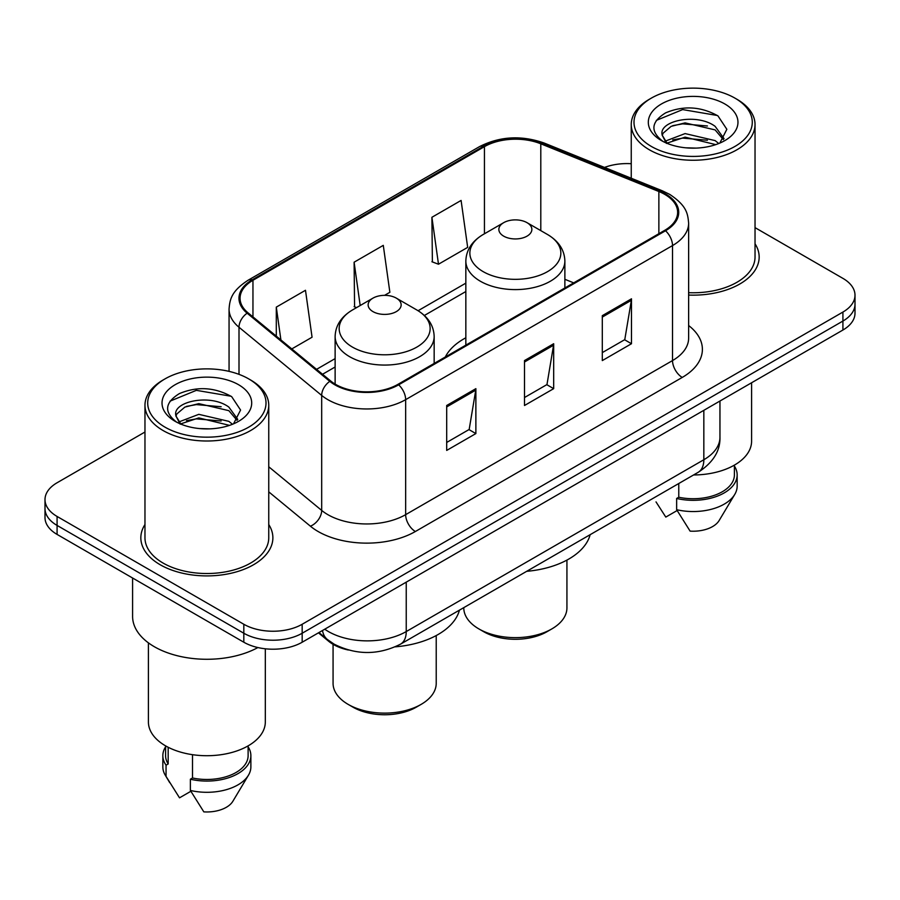 <?xml version="1.0" encoding="UTF-8"?>
<svg xmlns="http://www.w3.org/2000/svg" width="900" height="900" viewBox="0 0 900 900"><rect width="100%" height="100%" fill="white"/><g stroke="black" fill="none" stroke-linecap="round" stroke-linejoin="round"><path stroke-width="1.35" d="M465.84 337.781A72.9 42.086 0 0 0 445.32 356.985M348.379 650.014A41.265 23.828 180 0 1 328.691 641.284L318.442 632.835M144.968 432.022L57.083 482.76A41.265 23.828 0 0 0 45 499.613L45 517.579A41.265 23.828 0 0 0 57.083 534.42L243.821 642.229A41.265 23.828 0 0 0 302.175 642.229L842.918 330.03A41.265 23.828 0 0 0 855 313.189L855 304.2A41.265 23.828 0 0 1 842.918 321.053A41.265 23.828 0 0 0 855 304.2L855 295.223A41.265 23.828 0 0 0 842.918 278.37L755.033 227.632M45 499.613A41.265 23.828 0 0 0 57.083 516.454L243.821 624.262A41.265 23.828 0 0 0 302.175 624.262L302.175 633.24L842.918 321.053L302.175 633.24A41.265 23.828 0 0 1 243.821 633.24A41.265 23.828 0 0 0 302.175 633.24L302.175 642.229M57.083 516.454L57.083 525.431L243.821 633.24L57.083 525.431A41.265 23.828 0 0 1 45 508.59A41.265 23.828 0 0 0 57.083 525.431L57.083 534.42M144.968 524.531A66.015 38.115 0 0 0 140.839 537.795A66.015 38.115 0 0 0 160.178 564.739A66.015 38.115 0 0 0 232.121 573.007A66.015 38.115 0 0 0 272.88 537.795A66.015 38.115 0 0 0 268.751 524.531A66.015 38.115 0 0 1 272.88 537.795A66.015 38.115 0 0 1 232.121 573.007A66.015 38.115 0 0 1 160.178 564.739A66.015 38.115 0 0 1 140.839 537.795A66.015 38.115 0 0 1 144.968 524.531M664.74 194.377A44.01 25.414 180 0 1 677.633 212.344A44.01 25.414 180 0 1 664.74 230.31L397.868 384.39A44.01 25.414 180 0 1 330.694 380.993L248.029 312.829A44.01 25.414 180 0 1 240.064 298.249A44.01 25.414 180 0 1 252.956 280.282L484.436 146.644A44.01 25.414 180 0 1 540.799 143.797L658.867 191.52A44.01 25.414 180 0 1 664.74 194.377M665.516 193.928A45.113 26.044 0 0 0 659.498 191.002L541.429 143.28A45.113 26.044 0 0 0 483.649 146.194L252.18 279.832A45.113 26.044 0 0 0 247.129 313.189L329.794 381.353A45.113 26.044 0 0 0 398.644 384.829L665.516 230.76A45.113 26.044 0 0 0 665.516 193.928M446.692 405.495L446.692 450.416L475.875 433.575L475.875 388.654L446.692 405.495M446.692 442.451L469.17 429.48L475.751 390.15A11.002 6.356 -120 0 0 475.875 388.654M468.968 429.593L475.875 433.575M602.303 315.664L602.303 360.585L631.485 343.733L631.485 298.811L602.303 315.664M602.303 352.609L624.78 339.637L631.361 300.308A11.002 6.356 -120 0 0 631.485 298.811M624.577 339.75L631.485 343.733M524.498 360.574L524.498 405.495L553.68 388.654L553.68 343.733L524.498 360.574M524.498 397.53L546.975 384.559L553.556 345.229A11.002 6.356 -120 0 0 553.68 343.733M546.773 384.671L553.68 388.654M688.635 295.065A66.015 38.115 0 0 0 759.161 257.04A66.015 38.115 0 0 0 755.033 243.776A66.015 38.115 0 0 1 759.161 257.04A66.015 38.115 0 0 1 688.635 295.065M302.175 624.262L842.918 312.064A41.265 23.828 0 0 0 855 295.223M631.249 163.71A41.265 23.828 0 0 0 604.519 167.434M431.91 217.282L438.491 264.218L467.674 247.376L461.093 200.441L431.91 217.282L432.382 261.934M291.791 348.919L312.064 337.219L305.483 290.284L276.3 307.125L276.3 336.139M384.581 295.346L389.869 292.298L383.287 245.362L354.105 262.204L354.577 306.855M356.58 307.598L354.105 306.675M354.105 262.204L360.18 305.527M438.491 264.218L431.91 261.754M276.3 307.125L280.901 339.941M651.319 146.419A59.141 34.144 0 0 0 734.962 146.419A59.141 34.144 0 0 0 734.962 98.134L736.909 99.259A61.898 35.73 0 0 1 755.033 124.526A61.898 35.73 0 0 1 716.827 157.534A61.898 35.73 0 0 1 649.373 149.794A61.898 35.73 0 0 1 631.249 124.526A61.898 35.73 0 0 1 649.373 99.259L651.319 98.134A59.141 34.144 0 0 0 651.319 146.419M688.635 292.68A61.898 35.73 0 0 0 755.033 257.04L755.033 124.526M693.596 474.964A58.455 33.75 0 0 0 751.59 441.214L751.59 382.759M685.631 147.803L696.105 148.106M665.066 141.221L685.091 133.582L715.129 140.602L718.762 143.528M666.911 143.145L685.091 137.149L715.781 144.63M662.051 133.695L662.186 135.169L667.192 143.392M662.107 134.651C658.755 120.814 696.701 112.59 715.129 126.349L724.061 138.679M662.242 135.506L663.109 133.2L671.153 126.349L685.091 122.884L715.129 129.904L723.352 139.612M719.82 143.089L726.851 129.296L717.964 115.897C700.92 106.414 683.471 105.401 665.629 112.86C650.992 121.905 650.07 131.4 662.873 141.356L663.03 141.457M724.849 103.972A44.843 25.898 0 0 0 661.433 103.972A44.843 25.898 0 0 0 661.433 140.58A44.843 25.898 0 0 0 724.849 140.58A44.843 25.898 0 0 0 724.849 103.972M656.01 501.896L665.798 517.084L677.137 510.536M666.461 143.415L662.186 135.169M678.769 483.514L678.769 497.239A41.265 23.828 0 0 0 734.4 474.907L734.4 465.12M736.909 99.259L734.962 98.134A59.141 34.144 0 0 0 651.319 98.134M678.769 497.239L676.643 498.465L676.643 509.692L690.109 531.124A27.506 15.885 0 0 0 719.145 520.515L734.749 494.426A44.01 25.414 0 0 0 737.156 486.135L737.156 474.907A44.01 25.414 0 0 0 734.4 466.065M676.643 509.692A44.01 25.414 0 0 0 734.749 494.426M676.643 498.465A44.01 25.414 0 0 0 737.156 474.907M656.314 120.397L682.65 109.586L717.356 115.492M672.761 125.651L682.65 123.851L707.423 125.978M672.761 139.905L682.65 138.116L707.423 140.243M463.781 607.646L463.781 607.871A51.581 29.779 0 0 0 478.89 628.92L483.75 631.732A44.696 25.808 0 0 0 546.964 631.732L551.824 628.92A51.581 29.779 0 0 0 566.933 607.871L566.933 560.081M483.75 631.732L478.89 628.92A51.581 29.779 0 0 0 551.824 628.92M503.685 236.149A16.504 9.529 0 0 0 527.029 236.149A16.504 9.529 0 0 0 527.029 222.671L547.515 234.506A45.484 26.258 0 0 1 547.515 271.642A45.484 26.258 0 0 1 483.188 271.642A45.484 26.258 0 0 1 483.188 234.506C471.994 241.155 466.211 249.998 465.84 261.011A49.511 28.586 0 0 0 480.341 281.227A49.511 28.586 0 0 0 534.308 287.426A49.511 28.586 0 0 0 564.874 261.011C564.502 249.998 558.72 241.155 547.515 234.506L527.029 222.671A16.504 9.529 0 0 0 503.685 222.671A16.504 9.529 0 0 0 503.685 236.149M526.702 571.32A75.645 43.672 0 0 0 590.153 534.679M333.067 644.321L333.067 683.336A51.581 29.779 0 0 0 348.176 704.396L353.036 707.197A44.696 25.808 0 0 0 416.25 707.197L421.11 704.396A51.581 29.779 0 0 0 436.219 683.336L436.219 635.546M353.036 707.197L348.176 704.396A51.581 29.779 0 0 0 421.11 704.396M372.971 311.614A16.504 9.529 0 0 0 396.315 311.614A16.504 9.529 0 0 0 396.315 298.136L416.812 309.971A45.484 26.258 0 0 1 416.812 347.108A45.484 26.258 0 0 1 352.485 347.108A45.484 26.258 0 0 1 352.485 309.971C341.28 316.62 335.498 325.463 335.126 336.476A49.511 28.586 0 0 0 349.627 356.692A49.511 28.586 0 0 0 403.594 362.891A49.511 28.586 0 0 0 434.16 336.476C433.789 325.463 428.006 316.62 416.812 309.971L396.315 298.136A16.504 9.529 0 0 0 372.971 298.136A16.504 9.529 0 0 0 372.971 311.614M395.235 646.841A75.645 43.672 0 0 0 459.439 610.155M165.037 427.174A59.141 34.144 0 0 0 248.681 427.174A59.141 34.144 0 0 0 248.681 378.877L250.627 380.002A61.898 35.73 0 0 1 268.751 405.27A61.898 35.73 0 0 1 230.546 438.289A61.898 35.73 0 0 1 163.091 430.537A61.898 35.73 0 0 1 144.968 405.27A61.898 35.73 0 0 1 163.091 380.002L165.037 378.877A59.141 34.144 0 0 0 165.037 427.174M144.968 405.27L144.968 537.795A61.898 35.73 0 0 0 163.091 563.062A61.898 35.73 0 0 0 230.546 570.803A61.898 35.73 0 0 0 268.751 537.795L268.751 405.27M132.593 578.014L132.593 616.399A74.272 42.885 0 0 0 154.339 646.717A74.272 42.885 0 0 0 257.895 647.55M148.41 642.859L148.41 721.969A58.455 33.75 0 0 0 165.521 745.83A58.455 33.75 0 0 0 229.23 753.143A58.455 33.75 0 0 0 265.32 721.969L265.32 648.788M199.35 428.558L209.824 428.861M178.785 421.976L198.81 414.338L228.847 421.358L232.481 424.271M180.63 423.9L198.81 417.904L229.5 425.374M175.77 414.439L175.905 415.912L180.911 424.147M175.826 415.406C172.474 401.558 210.42 393.334 228.847 407.093L237.78 419.434M175.961 416.261L176.828 413.955L184.871 407.093L198.81 403.639L228.847 410.659L237.071 420.356M233.539 423.832L240.57 410.04L231.683 396.652C214.639 387.157 197.19 386.145 179.347 393.615C164.711 402.66 163.789 412.155 176.591 422.111L176.749 422.213M238.567 384.716A44.843 25.898 0 0 0 175.151 384.716A44.843 25.898 0 0 0 175.151 421.335A44.843 25.898 0 0 0 238.567 421.335A44.843 25.898 0 0 0 238.567 384.716M165.6 745.875L165.6 755.651A41.265 23.828 0 0 0 168.176 763.954L168.176 747.27M165.6 746.809A44.01 25.414 0 0 0 162.844 755.651L162.844 766.89A44.01 25.414 0 0 0 165.251 775.181A44.01 25.414 0 0 0 166.05 776.408L179.516 797.827L190.856 791.291M166.05 776.408L166.05 765.18L168.176 763.954M162.844 755.651A44.01 25.414 0 0 0 166.05 765.18M180.18 424.159L175.905 415.912M192.499 754.684L192.499 777.982A41.265 23.828 0 0 0 248.119 755.651L248.119 745.875M250.627 380.002L248.681 378.877A59.141 34.144 0 0 0 165.037 378.877M192.499 777.982L190.373 779.22L190.373 790.447L203.828 811.867A27.506 15.885 0 0 0 232.864 801.27L248.468 775.181A44.01 25.414 0 0 0 250.875 766.89L250.875 755.651A44.01 25.414 0 0 0 248.119 746.809M190.373 790.447A44.01 25.414 0 0 0 248.468 775.181M190.373 779.22A44.01 25.414 0 0 0 250.875 755.651M170.032 401.152L196.369 390.341L231.075 396.248M186.48 406.395L196.369 404.606L221.141 406.733M186.48 420.66L196.369 418.871L221.141 420.998M328.691 640.541L328.691 641.284M324.731 629.201A55.012 31.759 0 0 0 328.433 631.564A55.012 31.759 0 0 0 406.238 631.564L703.834 459.743A55.012 31.759 0 0 0 719.955 437.287C720.36 450.934 713.081 462.623 698.141 472.331L400.534 644.153A27.506 15.885 60 0 0 406.238 631.564L406.238 582.154M703.834 410.332L703.834 459.743A27.506 15.885 60 0 1 698.141 472.331M322.504 630.495A27.506 18.394 129.5 0 0 327.296 639.439L318.949 632.543M842.918 330.03L842.918 312.064M243.821 642.229L243.821 624.262M688.635 325.53A68.771 39.701 180 0 1 682.245 377.426L415.373 531.506A13.759 7.942 60 0 1 405.652 514.654L672.525 360.574A55.012 31.759 0 0 0 688.635 338.119L688.635 223.121A55.012 31.759 180 0 1 672.525 245.576A13.759 7.942 -120 0 0 665.516 230.76M415.373 531.506A68.771 39.701 180 0 1 318.116 531.506A68.771 39.701 180 0 1 310.41 526.196L268.751 491.85M329.794 381.353A13.759 9.203 129.5 0 0 321.683 395.415L321.683 510.412A55.012 31.759 0 0 0 327.848 514.654A55.012 31.759 0 0 0 405.652 514.654L405.652 399.656A55.012 31.759 180 0 1 321.683 395.415L239.006 327.251A55.012 31.759 180 0 1 229.061 309.037L229.061 371.374M688.635 223.121C687.746 213.671 686.869 205.808 669.679 194.366L662.445 190.856A13.759 6.446 112 0 0 659.498 191.002M662.445 190.856L544.376 143.123C521.595 135.067 499.961 136.237 479.498 146.632A13.759 7.942 60 0 1 483.649 146.194M252.18 279.832A13.759 7.942 -120 0 0 248.029 280.271C231.345 291.218 229.826 299.452 229.061 309.037M247.129 313.189A13.759 9.203 129.5 0 0 239.006 327.251L239.006 374.366M544.376 143.123A13.759 6.446 112 0 0 541.429 143.28M398.644 384.829A13.759 7.942 60 0 1 405.652 399.656L672.525 245.576L672.525 360.574A13.759 7.942 60 0 0 682.245 377.426M268.751 466.774L321.683 510.412A13.759 9.203 -50.5 0 1 310.41 526.196M252.956 280.282L252.956 316.89M658.867 191.52L658.867 233.708M540.799 143.797L540.799 230.625M573.694 282.87L564.874 279.304M484.436 146.644L484.436 233.786M465.84 283.151L418.072 310.725M335.126 358.616L316.564 369.338M524.498 362.002L553.556 345.229M602.303 317.081L631.361 300.308M446.692 406.924L475.751 390.15M400.534 644.153C378.405 655.279 356.265 655.279 334.125 644.153L327.296 639.439M719.955 437.287L719.955 401.029M479.498 146.632L248.029 280.271M465.84 291.532L424.35 315.484M335.126 366.998L322.537 374.265M631.249 178.245L631.249 124.526M564.874 287.966L564.874 261.011M465.84 345.139L465.84 261.011M503.685 222.671L483.188 234.506M434.16 363.431L434.16 336.476M335.126 384.098L335.126 336.476M372.971 298.136L352.485 309.971M169.729 782.651L165.251 775.181"/></g></svg>
